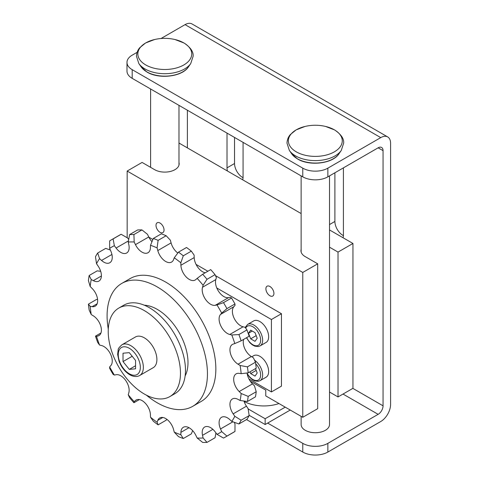 <?xml version="1.0" encoding="UTF-8"?>
<svg xmlns="http://www.w3.org/2000/svg" width="479" height="479" viewBox="0 0 479 479"><rect width="100%" height="100%" fill="white"/><g stroke="black" fill="none" stroke-linecap="round" stroke-linejoin="round"><path stroke-width="0.72" d="M329.516 175.889L329.516 424.532A14.19 8.191 180 0 1 320.75 432.1A14.19 8.191 180 0 1 305.285 430.322A14.19 8.191 180 0 1 301.129 424.532L301.129 416.335M343.419 167.86L343.419 235.069A11.352 6.556 60 0 1 343.018 237.734M334.893 172.787L334.893 221.454A11.352 6.556 -120 0 0 343.407 235.626M243.069 142.371L243.069 177.134A11.352 6.556 60 0 1 242.667 179.799M227.411 170.991A11.352 6.556 60 0 1 227.01 167.866L227.01 133.096M234.536 137.443L234.536 163.519A11.352 6.556 -120 0 0 243.051 177.685M137.108 52.325L132.18 55.175A17.741 10.245 0 0 0 126.983 62.414A17.741 10.245 0 0 0 132.18 69.659L302.776 168.153A17.741 10.245 0 0 0 327.864 168.153L380.751 137.617A13.909 8.029 -60 0 1 387.703 136.928L192.019 23.95A13.909 8.029 120 0 0 185.062 24.639L161.052 38.5M187.373 110.212L187.373 147.873M327.864 168.153L327.864 176.841L378.141 147.813A6.951 4.018 -60 0 1 381.619 147.472A6.951 4.018 -60 0 1 383.056 150.651L383.056 405.815A6.951 4.018 -60 0 1 378.141 414.335L327.864 443.356A17.741 10.245 0 0 1 302.776 443.356L267.653 423.083L265.144 424.532L249.116 415.275M327.864 443.356L327.864 452.05A17.741 10.245 180 0 1 302.776 452.05L246.523 419.574M327.864 176.841A17.741 10.245 180 0 1 302.776 176.841L132.18 78.346A17.741 10.245 180 0 1 126.983 71.108L126.983 62.414M387.703 136.928A13.909 8.029 -60 0 1 390.583 143.293L390.583 404.486A13.909 8.029 -60 0 1 380.751 421.514L327.864 452.05M290.232 410.042L267.653 423.083M248.158 408.928L265.144 418.736L265.144 424.532M265.144 418.736L285.215 407.15M278.952 403.534A29.273 16.897 180 0 1 244.116 401.504M144.347 337.839A17.741 10.245 60 0 1 155.938 353.472A17.741 10.245 60 0 1 153.214 367.686L139.67 375.506A17.741 10.245 -120 0 0 142.389 361.292A17.741 10.245 -120 0 0 130.797 345.658A17.741 10.245 -120 0 0 121.929 344.784L135.479 336.959A17.741 10.245 60 0 1 144.347 337.839M118.798 308.075L123.822 305.183A51.091 29.5 60 0 1 149.364 307.71A51.091 29.5 60 0 1 182.738 352.736A51.091 29.5 60 0 1 174.907 393.672L169.889 396.57A51.091 29.5 -120 0 0 177.721 355.628A51.091 29.5 -120 0 0 144.347 310.608A51.091 29.5 -120 0 0 118.798 308.075A51.091 29.5 -120 0 0 110.972 349.017A51.091 29.5 -120 0 0 144.347 394.037A51.091 29.5 -120 0 0 169.889 396.57M144.311 305.207A43.463 25.094 60 0 1 157.268 309.374A43.463 25.094 60 0 1 185.133 375.913M121.786 283.412L130.192 278.556A70.958 40.966 60 0 1 165.668 282.071A70.958 40.966 60 0 1 212.029 344.605A70.958 40.966 60 0 1 201.15 401.462L192.744 406.318A70.958 40.966 -120 0 0 203.623 349.454A70.958 40.966 -120 0 0 157.268 286.927A70.958 40.966 -120 0 0 121.786 283.412A70.958 40.966 -120 0 0 108.278 329.115M146.412 395.163A70.958 40.966 -120 0 0 157.268 402.803A70.958 40.966 -120 0 0 192.744 406.318M253.666 320.93A12.418 7.167 60 0 1 263.234 324.253A12.418 7.167 60 0 1 268.659 336.755A12.418 7.167 60 0 1 266.084 342.437L260.067 345.916A12.418 7.167 -120 0 0 262.636 340.228A12.418 7.167 -120 0 0 257.217 327.732A12.418 7.167 -120 0 0 247.649 324.403L253.666 320.93M265.899 288.807A5.676 3.275 60 0 1 267.072 286.208A5.676 3.275 60 0 1 271.449 287.729A5.676 3.275 60 0 1 273.928 293.441A5.676 3.275 60 0 1 272.749 296.04A5.676 3.275 60 0 1 268.378 294.519A5.676 3.275 60 0 1 265.899 288.807M156.01 225.364A5.676 3.275 60 0 1 157.19 222.765A5.676 3.275 60 0 1 161.561 224.286A5.676 3.275 60 0 1 164.04 230.004A5.676 3.275 60 0 1 162.866 232.602A5.676 3.275 60 0 1 158.489 231.082A5.676 3.275 60 0 1 156.01 225.364M178.984 162.507A14.37 8.299 180 0 1 179.164 163.806A14.37 8.299 180 0 1 174.955 169.674A14.37 8.299 180 0 1 154.633 169.674L142.089 162.429L127.163 171.051L302.776 272.443L302.776 417.287L317.703 408.671L317.703 263.821L305.159 256.582A14.37 8.299 180 0 1 300.95 250.715A14.37 8.299 180 0 1 301.129 249.415M251.762 356.789L253.666 355.693A12.418 7.167 60 0 1 263.234 359.016A12.418 7.167 60 0 1 268.659 371.518A12.418 7.167 60 0 1 266.084 377.201L260.067 380.679A12.418 7.167 -120 0 0 262.636 374.991A12.418 7.167 -120 0 0 254.529 360.202M255.499 368.626L257.199 373.009L255.026 376.099L250.679 373.59L249.99 371.812M256.187 370.411L250.679 373.59M302.776 272.443L317.703 263.821M127.163 171.051L127.163 237.734M329.516 247.176L338.024 252.092L338.024 396.935L329.516 392.02M338.024 252.092L352.951 243.47L352.951 388.319L338.024 396.935M352.951 243.47L329.516 229.938M301.129 213.55L178.984 143.029M302.776 417.287L265.773 395.923L265.773 390.128L250.26 381.17M148.867 237.171L152.885 239.494M196.079 264.432L207.874 271.246M215.502 275.647L281.454 313.721L281.454 386.146L271.419 391.942L248.948 378.967M216.789 287.975L271.419 319.517L271.419 391.942M271.419 319.517L281.454 313.721M250.679 330.139L255.026 332.648L257.199 338.246L255.026 341.335L250.679 338.827L248.505 333.228L250.679 330.139M256.187 335.647L250.679 338.827M252.271 331.055L248.505 333.228M238.033 399.378L240.123 400.498A107.452 62.036 -120 0 0 241.165 393.516L239.201 391.553A11.849 6.844 60 0 1 236.141 373.854A11.849 6.844 60 0 1 239.201 373.369L241.165 373.68A107.452 62.036 -120 0 0 240.123 365.489L238.033 364.202A11.849 6.844 60 0 1 230.531 353.741A11.849 6.844 60 0 1 232.399 344.437A11.849 6.844 60 0 1 233.165 344.096L234.812 343.563A107.452 62.036 -120 0 0 231.794 334.971L229.782 334.48A11.849 6.844 60 0 1 220.693 325.618A11.849 6.844 60 0 1 220.526 314.422L221.699 313.098A107.452 62.036 -120 0 0 216.993 304.949L215.257 305.297A11.849 6.844 60 0 1 205.647 299.555A11.849 6.844 60 0 1 202.521 287.256L203.096 285.268A107.452 62.036 -120 0 0 197.168 278.359L195.881 279.514A11.849 6.844 60 0 1 195.204 280.011A11.849 6.844 60 0 1 186.205 276.976A11.849 6.844 60 0 1 180.906 265.252L180.828 262.791A107.452 62.036 -120 0 0 174.26 257.798L173.548 259.654A11.849 6.844 60 0 1 171.596 262.061A11.849 6.844 60 0 1 157.795 250.565L157.082 247.882A107.452 62.036 -120 0 0 150.514 245.29L150.436 247.661A11.849 6.844 60 0 1 147.987 252.75A11.849 6.844 60 0 1 135.461 244.631L134.174 241.985A107.452 62.036 -120 0 0 128.246 242.051L128.821 244.703A11.849 6.844 60 0 1 126.695 252.984A11.849 6.844 60 0 1 116.086 248.038L114.349 245.685A107.452 62.036 -120 0 0 109.643 248.403L110.817 251.08A11.849 6.844 60 0 1 109.793 262.743A11.849 6.844 60 0 1 101.56 260.45L99.548 258.624A107.452 62.036 -120 0 0 96.53 263.719L98.177 266.162A11.849 6.844 60 0 1 98.943 281.071A11.849 6.844 60 0 1 93.309 280.646L91.22 279.52A107.452 62.036 -120 0 0 90.178 286.508L92.142 288.472A11.849 6.844 60 0 1 95.201 306.171A11.849 6.844 60 0 1 92.142 306.656L90.178 306.344A107.452 62.036 -120 0 0 91.22 314.529L93.309 315.823A11.849 6.844 60 0 1 100.812 326.277A11.849 6.844 60 0 1 98.943 335.587A11.849 6.844 60 0 1 98.177 335.929L96.53 336.462A107.452 62.036 -120 0 0 99.548 345.048L101.56 345.545A11.849 6.844 60 0 1 110.649 354.406A11.849 6.844 60 0 1 110.817 365.603L109.643 366.926A107.452 62.036 -120 0 0 114.349 375.075L116.086 374.728A11.849 6.844 60 0 1 125.696 380.47A11.849 6.844 60 0 1 128.821 392.768L128.246 394.756A107.452 62.036 -120 0 0 134.174 401.665L135.461 400.51A11.849 6.844 60 0 1 136.138 400.013A11.849 6.844 60 0 1 145.137 403.049A11.849 6.844 60 0 1 150.436 414.772L150.514 417.227A107.452 62.036 -120 0 0 157.082 422.227L157.795 420.37A11.849 6.844 60 0 1 159.746 417.963A11.849 6.844 60 0 1 173.548 429.459L174.26 432.142A107.452 62.036 -120 0 0 180.828 434.734L180.906 432.363A11.849 6.844 60 0 1 183.355 427.274A11.849 6.844 60 0 1 195.881 435.393L197.168 438.034A107.452 62.036 -120 0 0 203.096 437.974L202.521 435.315A11.849 6.844 60 0 1 204.647 427.04A11.849 6.844 60 0 1 215.257 431.986L216.993 434.333A107.452 62.036 -120 0 0 221.699 431.621L220.526 428.945A11.849 6.844 60 0 1 221.549 417.281A11.849 6.844 60 0 1 229.782 419.574L231.794 421.4A107.452 62.036 -120 0 0 234.812 416.299L233.165 413.862A11.849 6.844 60 0 1 232.399 398.953A11.849 6.844 60 0 1 238.033 399.378M247.421 401.492L255.463 396.851A113.888 65.755 -120 0 0 256.223 391.738L248.188 396.378A113.888 65.755 60 0 1 247.421 401.492L240.123 400.498M248.188 396.378L241.165 393.516M247.062 372.985A11.849 6.844 -120 0 0 252.493 383.877L254.463 385.84L256.223 391.738M241.165 373.68L248.188 372.854L256.223 368.207A113.888 65.755 -120 0 0 255.463 362.22L247.421 366.86L240.123 365.489M247.421 366.86A113.888 65.755 60 0 1 248.188 372.854M243.673 339.377A11.849 6.844 -120 0 0 251.331 356.526L253.421 357.813L255.463 362.22M234.812 343.563L241.129 340.844L249.164 336.204A113.888 65.755 -120 0 0 246.954 329.923L238.919 334.564L231.794 334.971M238.919 334.564A113.888 65.755 60 0 1 241.129 340.844M221.699 313.098L226.938 308.614L234.979 303.973L234.991 305.416L233.824 306.746A11.849 6.844 -120 0 0 233.992 317.942A11.849 6.844 -120 0 0 243.081 326.804L245.092 327.295L246.954 329.923M234.979 303.973A113.888 65.755 -120 0 0 231.537 298.01L223.495 302.65L216.993 304.949M223.495 302.65A113.888 65.755 60 0 1 226.938 308.614M203.096 285.268L207.012 279.305L215.053 274.659L216.394 277.586L215.813 279.574A11.849 6.844 -120 0 0 218.945 291.879A11.849 6.844 -120 0 0 228.555 297.621L230.291 297.273L231.537 298.01M215.053 274.659A113.888 65.755 -120 0 0 210.712 269.605L202.677 274.245L197.168 278.359M202.677 274.245A113.888 65.755 60 0 1 207.012 279.305M180.828 262.791L183.295 255.786L191.337 251.146L194.127 255.115L194.199 257.57A11.849 6.844 -120 0 0 205.222 272.779M191.337 251.146A113.888 65.755 -120 0 0 186.529 247.493L178.487 252.134L174.26 257.798M178.487 252.134A113.888 65.755 60 0 1 183.295 255.786M157.082 247.882L158.112 240.368L166.153 235.728L170.38 240.207L171.093 242.889A11.849 6.844 -120 0 0 177.811 253.038M166.153 235.728A113.888 65.755 -120 0 0 161.345 233.83L153.304 238.47L150.514 245.29M153.304 238.47A113.888 65.755 60 0 1 158.112 240.368M134.174 241.985L133.922 234.554L141.964 229.914L147.472 234.309L148.759 236.955A11.849 6.844 -120 0 0 151.975 241.709M141.964 229.914A113.888 65.755 -120 0 0 137.629 229.962L129.587 234.602L128.246 242.051M129.587 234.602A113.888 65.755 60 0 1 133.922 234.554M114.349 245.685L113.104 238.913L121.139 234.273L127.648 238.009L128.713 239.458M121.139 234.273A113.888 65.755 -120 0 0 119.397 235.219L111.356 239.859A113.888 65.755 60 0 0 109.661 240.901L109.643 248.403M111.356 239.859A113.888 65.755 60 0 1 113.104 238.913M99.548 258.624L97.68 253.02L105.721 248.379L110.368 250.05M97.68 253.02A113.888 65.755 60 0 0 95.471 256.756L96.53 263.719M91.22 279.52L89.178 275.497L97.213 270.857L100.68 271.324M89.178 275.497A113.888 65.755 60 0 0 88.417 280.61L90.178 286.508M90.178 306.344L88.417 304.135L96.453 299.495L97.578 299.363M88.417 304.135A113.888 65.755 60 0 0 89.178 310.129L91.22 314.529M96.53 336.462L95.471 336.138L100.967 332.971M95.471 336.138A113.888 65.755 60 0 0 97.68 342.425L99.548 345.048M109.643 366.926L109.661 368.375A113.888 65.755 60 0 0 113.104 374.339L114.349 375.075M128.246 394.756L129.587 397.684A113.888 65.755 60 0 0 133.922 402.743L134.174 401.665M139.419 399.57L133.922 402.743M150.514 417.227L153.304 421.203A113.888 65.755 60 0 0 158.112 424.855L157.082 422.227M166.83 419.311L166.153 420.215L158.112 424.855M174.26 432.142L178.487 436.62A113.888 65.755 60 0 0 183.295 438.519L180.828 434.734M192.66 430.639L191.337 433.878L183.295 438.519M197.168 438.034L202.677 442.434A113.888 65.755 60 0 0 207.012 442.386L203.096 437.974M215.927 432.89L215.053 437.746L207.012 442.386M216.993 434.333L223.495 438.075A113.888 65.755 60 0 0 225.244 437.123A113.888 65.755 60 0 0 226.938 436.088L221.699 431.621M225.244 437.123L233.285 432.483A113.888 65.755 -120 0 0 234.979 431.447L226.938 436.088M234.273 422.292L234.991 423.945L234.979 431.447M231.794 421.4L238.919 423.969L246.954 419.323A113.888 65.755 -120 0 0 249.164 415.592L241.129 420.233L234.812 416.299M241.129 420.233A113.888 65.755 60 0 1 238.919 423.969M243.955 401.025A11.849 6.844 -120 0 0 246.463 406.186L248.11 408.623L249.164 415.592M135.563 360.453L135.563 368.818L129.294 369.375L123.019 361.573L123.019 353.209L129.294 352.652L135.563 360.453M132.204 356.274L123.019 361.573M135.563 365.758L129.294 369.375M305.039 126.456L296.118 129.887L290.328 134.575C289.741 135.276 287.268 137.904 286.981 143.137L289.364 150.442A27.938 16.13 0 0 0 295.567 155.885A27.938 16.13 0 0 0 341.276 150.442L343.659 143.137C344.072 138.706 341.06 134.306 334.623 129.947L325.606 126.456A44.349 44.349 0 0 0 305.039 126.456L305.039 126.456A26.944 15.556 0 0 0 296.267 151.837A26.944 15.556 0 0 0 334.378 151.837A26.944 15.556 0 0 0 334.378 129.839A26.944 15.556 0 0 0 325.606 126.456M154.513 39.553L145.592 42.978L139.796 47.672C139.209 48.367 136.743 50.996 136.455 56.235L138.838 63.539A27.938 16.13 0 0 0 145.041 68.976A27.938 16.13 0 0 0 190.75 63.539L193.133 56.235C193.546 51.798 190.534 47.403 184.098 43.038L175.075 39.553A44.349 44.349 0 0 0 154.513 39.553L154.513 39.553A26.944 15.556 0 0 0 145.742 64.934A26.944 15.556 0 0 0 183.846 64.934A26.944 15.556 0 0 0 183.846 42.93A26.944 15.556 0 0 0 175.075 39.553M338.97 153.789C332.767 163.716 309.548 166.375 297.549 158.974L291.675 153.789A25.453 14.693 0 0 0 297.327 158.753A25.453 14.693 0 0 0 338.97 153.789L341.276 150.442M188.439 66.886C182.236 76.808 159.022 79.466 147.023 72.066L141.143 66.886A25.453 14.693 0 0 0 146.796 71.844A25.453 14.693 0 0 0 188.439 66.886L190.75 63.539M334.893 221.454L329.516 224.561M234.536 163.519L227.01 167.866M302.776 443.356L302.776 452.05M383.056 405.815L352.855 388.373M378.141 414.335L343.018 394.055M383.056 150.651L378.141 147.813M302.776 168.153L302.776 176.841M132.18 69.659L132.18 78.346M380.751 137.617L185.062 24.639M129.294 373.758A15.609 9.011 -120 0 0 140.335 367.387A15.609 9.011 -120 0 0 129.294 348.269A15.609 9.011 -120 0 0 118.253 354.64A15.609 9.011 -120 0 0 129.294 373.758M246.679 337.641A10.999 6.353 -120 0 0 255.349 345.688A10.999 6.353 -120 0 0 260.63 340.228A10.999 6.353 -120 0 0 254.385 327.822A10.999 6.353 -120 0 0 245.679 328.127M247.086 373.201A10.999 6.353 -120 0 0 255.648 380.494A10.999 6.353 -120 0 0 260.63 374.991A10.999 6.353 -120 0 0 255.69 363.777M252.493 383.877L239.201 391.553M251.331 356.526L238.033 364.202M233.824 306.746L220.526 314.422M243.081 326.804L229.782 334.48M215.813 279.574L202.521 287.256M228.555 297.621L215.257 305.297M194.199 257.57L180.906 265.252M171.093 242.889L157.795 250.565M148.759 236.955L135.461 244.631M128.456 240.895L116.086 248.038M111.924 254.463L101.56 260.45M101.392 275.982L93.309 280.646M97.153 303.764L92.142 306.656M99.62 335.09L98.177 335.929M136.904 399.672L135.461 400.51M162.806 417.478L157.795 420.37M188.983 427.699L180.906 432.363M212.886 429.334L202.521 435.315M232.902 421.801L220.526 428.945M246.463 406.186L233.165 413.862M178.984 165.105L178.984 105.368M150.604 167.345L150.604 88.986M141.143 66.886L138.838 63.539M301.129 252.014L301.129 175.889M291.675 153.789L289.364 150.442M121.929 344.784C119.217 347.263 117.972 348.91 118.199 349.718L117.642 354.394L119.02 361.142C121.337 367.213 124.911 371.746 129.737 374.734C133.581 376.829 136.892 377.087 139.67 375.506M245.194 327.438L247.649 324.403M247.2 373.937L249.822 377.446L252.283 379.584L254.774 380.901L258.247 381.314L260.067 380.679M246.451 337.773L249.822 342.683L252.283 344.82L254.774 346.137L258.247 346.551L260.067 345.916"/></g></svg>
